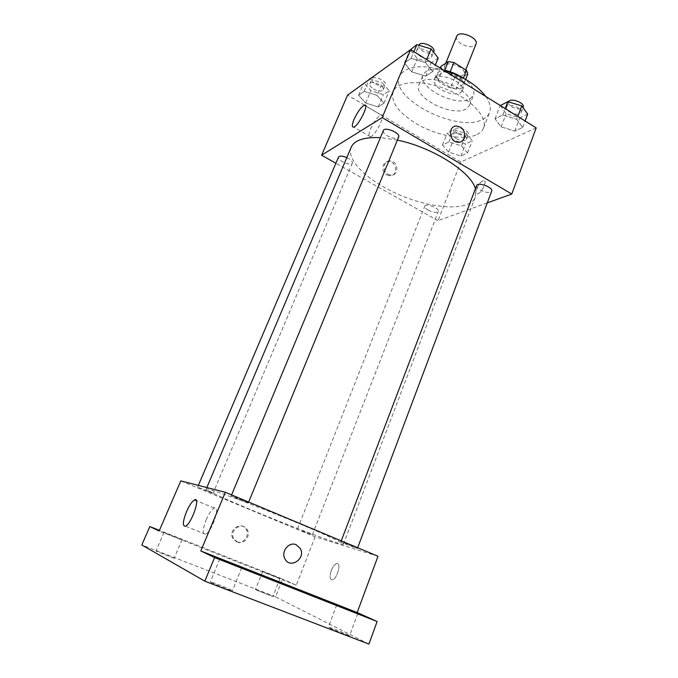 <?xml version="1.0" encoding="UTF-8"?>
<svg xmlns="http://www.w3.org/2000/svg" width="678" height="678" viewBox="0 0 678 678"><rect width="100%" height="100%" fill="white"/><g stroke="black" fill="none" stroke-linecap="round" stroke-linejoin="round"><path stroke-width="0.51" stroke-dasharray="3.39 2.54" d="M456.633 36.409C455.938 38.816 457.43 41.282 461.116 43.782C468.21 47.477 473.159 47.613 475.956 44.172M449.192 73.36C456.37 77.046 461.328 77.275 464.057 74.038C467.049 68.037 446.548 59.8 444.556 66.19C443.904 68.495 445.454 70.876 449.192 73.36M467.82 73.91L460.184 78.529L454.641 77.656L442.268 69.944L440.827 66.452M465.633 79.428L463.803 84.021L456.201 88.513L460.184 78.529M454.641 77.656L450.65 87.615L438.217 79.928L442.268 69.944M450.65 87.615L456.201 88.513M463.803 84.021L462.455 80.555L463.405 78.182M438.217 79.928L436.751 76.47L444.149 71.775L449.811 72.665L462.455 80.555M462.396 87.793C454.98 92.844 432.708 81.563 436.301 74.504C439.064 65.52 468.481 77.351 464.26 85.742L462.396 87.793M460.396 92.835L462.252 90.81C466.439 82.496 436.979 70.648 434.251 79.555C433.361 82.767 435.615 86.131 441.005 89.649C448.734 93.903 455.201 94.971 460.396 92.835M444.149 71.775L444.768 70.232M436.751 76.47L440.183 68.046M449.811 72.665L450.175 71.749M462.633 77.775C471.498 83.987 475.134 89.75 473.558 95.064L470.057 98.81C456.506 107.556 416.8 87.42 423.14 74.8C425.708 69.834 432.378 68.207 443.166 69.91M466.083 108.929C452.59 117.438 412.733 97.31 418.97 84.936C423.674 69.198 477.049 90.657 469.549 105.268L466.083 108.929M485.762 96.462C489.999 102.539 491.262 107.861 489.558 112.421C488.423 115.285 486.202 117.557 482.897 119.252C458.218 133.659 388.765 98.42 399.579 76.258C405.232 66.291 419.784 64.181 443.217 69.936M476.998 134.49C480.287 132.88 482.482 130.684 483.584 127.913C488.041 117.37 471.244 99.149 446.59 89.318C421.987 79.343 397.249 80.877 393.172 91.564C390.553 101.708 398.105 112.319 415.817 123.404C435.971 135.634 464.235 140.999 476.998 134.49M516.729 119.353L522.704 127.43L514.814 131.091L501.135 126.845L495.025 118.887L502.72 115.04L516.729 119.353L522.704 127.43L514.814 131.091L501.135 126.845L495.025 118.887L502.72 115.04L516.729 119.353L517.822 116.447M425.47 62.588L432.674 71.597L425.691 76.131L411.741 71.876L404.427 63.012L411.173 58.266L425.47 62.588L432.674 71.597L425.691 76.131L411.741 71.876L404.427 63.012L411.173 58.266L425.47 62.588L426.691 59.639M536.196 127.905L460.786 162.008L365.645 105.793M364.544 105.141L347.577 95.115M461.532 145.889L467.498 152.991L460.955 156.025L448.607 152.101L442.539 145.092L448.912 141.914L461.532 145.889L467.498 152.991L460.955 156.025L448.607 152.101L442.539 145.092L448.912 141.914L461.532 145.889L466.337 133.583L472.235 140.77L465.667 143.931L453.353 140.058L447.353 132.956L453.76 129.642L466.337 133.583M376.976 95.369L383.985 103.209L378.239 106.938L365.671 103.005L358.577 95.276L364.128 91.369L376.976 95.369L383.985 103.209L378.239 106.938L365.671 103.005L358.577 95.276L364.128 91.369L376.976 95.369L382.273 82.835L389.214 90.776L383.417 94.64L370.891 90.75L363.874 82.928M487.279 202.883L437.988 220.664L460.786 162.008M476.609 188.738C475.456 192.103 475.702 193.832 477.346 193.916C481.49 193.832 488.041 179.806 483.592 180.551C480.99 181.382 478.668 184.111 476.609 188.738C475.447 192.103 475.693 193.823 477.337 193.916C481.482 193.832 488.033 179.806 483.592 180.551C480.99 181.382 478.66 184.111 476.609 188.738M351.263 147.134C346.636 157.61 361.332 174.509 384.18 187.23C419.233 207.638 469.549 214.206 475.371 197.027L475.38 188.865M397.393 140.1L380.392 137.651M437.988 220.664L335.881 163.254M383.333 130.583C382.917 132.176 384.282 133.947 387.426 135.888C393.011 138.676 396.757 139.058 398.656 137.024M476.617 185.619C476.287 186.933 477.422 188.391 480.041 189.993C485.787 192.781 489.669 193.171 491.686 191.145M428.182 210.112C433.293 212.57 436.683 213.002 438.361 211.417C439.946 208.375 425.691 202.849 424.792 206.146C424.521 207.29 425.648 208.612 428.182 210.112M346.831 157.584L348.39 158.381C351.365 160.169 352.687 161.728 352.348 163.067C351.246 166.559 336.78 160.288 338.517 157.067M386.765 174.882L389.604 175.746C398.147 176.585 397.223 161.389 388.748 161.55C382.206 161.059 380.595 171.754 386.765 174.882M388.019 174.263L390.859 175.127C399.427 175.975 398.503 160.737 390.011 160.898C383.451 160.398 381.833 171.119 388.019 174.263M370.552 129.023C374.044 121.523 377.519 116.853 380.968 115.006C386.723 112.862 375.705 135.736 370.459 136.778C368.4 136.998 368.434 134.413 370.552 129.023M252.063 510.246C292.693 527.23 343.331 546.188 343.424 544.188C344.56 543.146 313.787 529.332 275.836 514.085C237.885 498.822 206.112 487.49 206.214 489.033C205.595 490.067 225.74 499.305 252.063 510.246M207.536 490.855L213.011 493.372L197.62 487.143L207.536 490.855M345.644 544.146L357.391 548.502C357.967 548.265 340.576 541.332 340.856 541.908L345.644 544.146M302.151 530.916L312.38 534.739L302.151 530.916M237.029 498.711L248.326 502.89C248.953 502.644 230.901 495.347 231.164 495.965L237.029 498.711M377.993 556.24L315.117 536.807L180.797 480.897M368.917 644.1L275.573 596.835L282.565 579.037L159.423 530.349M315.117 536.807L296.303 585.216L282.565 579.037M331.296 570.469C329.364 576.588 329.728 579.715 332.398 579.851C337.364 578.876 341.72 561.774 336.61 563.537C334.652 564.274 332.881 566.588 331.296 570.469C329.364 576.58 329.728 579.707 332.398 579.851C337.356 578.876 341.72 561.774 336.602 563.537C334.652 564.274 332.881 566.588 331.296 570.469M296.303 585.216L159.135 531.01M236.444 541.714C242.86 544.671 250.097 535.73 246.343 529.577C241.987 520.662 227.918 529.425 232.681 538.188L236.444 541.714M237.402 542.095C243.826 545.061 251.089 536.086 247.317 529.925C242.953 520.975 228.85 529.772 233.63 538.561L237.402 542.095M206.205 519.738C208.985 513.415 211.672 509.517 214.256 508.042C220.977 504.407 212.011 531.866 205.603 534.239C202.315 534.434 202.51 529.603 206.205 519.738M263.208 571.724L280.022 578.436L263.208 571.724M164.254 532.611L182.035 539.68L164.254 532.611M275.573 596.835L141.804 544.968M231.859 590.343C228.647 588.47 210.044 581.173 210.341 581.902L210.816 582.266C213.773 584.046 232.825 591.53 232.401 590.75L231.859 590.343M173.797 558.13L155.94 551.121L173.797 558.13M272.302 596.301L255.428 589.631L272.302 596.301M348.568 635.15C344.441 632.989 328.084 626.514 328.389 627.167L329.296 627.752C333.203 629.828 349.967 636.464 349.56 635.778L348.568 635.15M369.891 79.012L382.273 82.835M373.451 88.971C378.299 91.437 381.57 91.708 383.265 89.784C385.274 86.013 371.103 79.767 369.773 83.843C369.349 85.42 370.578 87.131 373.451 88.971M383.985 103.209L389.214 90.776M378.239 106.938L383.417 94.64M365.671 103.005L370.891 90.75M358.577 95.276L363.603 83.555M364.128 91.369L369.196 79.512M375.536 84.064C380.366 86.538 383.638 86.801 385.35 84.852C387.367 81.038 373.231 74.8 371.883 78.919C371.442 80.504 372.663 82.224 375.536 84.064M438.217 58.028L431.191 62.723L417.284 58.511L410.063 49.545M420.394 56.359C425.809 59.164 429.538 59.35 431.581 56.91C433.937 52.274 418.267 45.629 416.656 50.579C416.131 52.426 417.377 54.35 420.394 56.359M432.674 71.597L435.352 65.037M425.691 76.131L431.191 62.723M411.741 71.876L417.284 58.511M404.427 63.012L409.775 50.231M411.173 58.266L413.919 51.672M418.894 45.206C418.36 47.07 419.597 49.002 422.606 51.02C428.013 53.825 431.742 53.994 433.793 51.528M456.277 138.6C461.252 141.075 464.633 141.338 466.422 139.397C468.21 135.795 454.26 130.422 453.141 134.269C452.785 135.608 453.828 137.049 456.277 138.6M467.498 152.991L472.235 140.77M460.955 156.025L465.667 143.931M448.607 152.101L453.353 140.058M442.539 145.092L447.353 132.956M448.912 141.914L453.76 129.642M458.167 133.778C463.133 136.253 466.515 136.507 468.312 134.541C470.117 130.905 456.192 125.54 455.048 129.43C454.692 130.778 455.726 132.227 458.167 133.778M527.687 114.116L519.755 117.921L506.127 113.734L500.33 105.539M509.644 111.98C515.229 114.777 519.094 114.955 521.238 112.506C523.314 108.124 507.822 102.564 506.5 107.2C506.076 108.726 507.127 110.319 509.644 111.98M522.704 127.43L525.111 120.998M514.814 131.091L519.755 117.921M501.135 126.845L506.127 113.734M495.025 118.887L500.093 105.666M502.72 115.04L505.186 108.573M508.525 101.878L508.508 101.929C508.076 103.471 509.119 105.073 511.636 106.734C517.204 109.539 521.068 109.7 523.23 107.217M445.743 63.257L444.556 66.19M465.71 69.902L464.057 74.038M462.252 90.81L464.26 85.742M434.251 79.555L436.301 74.504M469.549 105.268L473.558 95.064M418.97 84.936L423.14 74.8M483.584 127.913L489.558 112.421M393.172 91.564L399.579 76.258M390.011 160.898L388.748 161.55M390.859 175.127L389.604 175.746M380.968 115.006L365.696 105.988M370.459 136.778L353.738 127.074M343.424 544.188L475.371 197.027M206.214 489.033L206.841 487.558M198.366 485.389L197.62 487.143M352.348 163.067L213.011 493.372M357.391 548.502L357.679 547.731M340.856 541.908L341.263 540.849M312.38 534.739L438.361 211.417M297.549 528.798L424.792 206.146M248.326 502.89L248.665 502.059M231.164 495.965L231.596 494.915M247.317 529.925L246.343 529.577M233.63 538.561L232.681 538.188M214.256 508.042L196.417 500.703M205.603 534.239L185.501 526.179M336.729 604.979L328.389 627.167M357.789 613.488L349.56 635.778M262.683 571.461L255.428 589.631M280.022 578.436L272.853 596.648M163.983 532.459L155.94 551.121M182.035 539.68L174.093 558.35M219.791 558.969L210.341 581.902M241.715 567.774L232.401 590.75M383.265 89.784L385.35 84.852M369.773 83.843L371.883 78.919M431.581 56.91L433.573 52.062M416.656 50.579L418.877 45.24M466.422 139.397L468.312 134.541M453.141 134.269L455.048 129.43M521.238 112.506L523.052 107.683M506.5 107.2L508.508 101.929"/><path stroke-width="1.02" d="M465.71 69.902L475.956 44.172C479.066 37.858 458.76 29.688 456.633 36.409L445.743 63.257M440.183 68.046L440.827 66.452L448.26 61.63L453.913 62.486L466.498 70.402L467.82 73.91L465.633 79.428M444.768 70.232L448.26 61.63M463.405 78.182L466.498 70.402M450.175 71.749L453.913 62.486M443.166 69.91C450.167 71.283 456.658 73.91 462.633 77.775M443.217 69.936C462.591 76.004 476.77 84.843 485.762 96.462M335.881 163.254L321.592 155.22L347.577 95.115L410.622 49.621L536.196 127.905L511.771 194.044L487.279 202.883M365.645 105.793L364.544 105.141M475.38 188.865C471.515 172.195 432.606 147.296 397.393 140.1M380.392 137.651C364.196 136.956 354.492 140.117 351.263 147.134L206.841 487.558M321.592 155.22L382.18 117.574L511.771 194.044M248.665 502.059L398.656 137.024C400.74 133.091 384.646 126.32 383.333 130.583L231.596 494.915M357.679 547.731L491.686 191.145C493.525 187.433 477.685 181.628 476.617 185.619L341.263 540.849M198.366 485.389L338.517 157.067C339.661 155.635 342.432 155.813 346.831 157.584M382.18 117.574L410.622 49.621M354.035 119.396C357.577 111.853 361.01 107.124 364.349 105.192C369.9 102.887 358.764 125.888 353.738 127.074C351.763 127.362 351.865 124.794 354.035 119.396M460.311 127.125C467.252 130.888 465.337 143.185 457.938 142.219C448.853 141.914 447.768 125.294 456.862 126.049L460.311 127.125C467.244 130.888 465.337 143.185 457.93 142.219C448.853 141.914 447.768 125.294 456.862 126.049L460.311 127.125M204.815 581.173L141.804 544.968L149.821 526.552L159.135 531.01L180.797 480.897L225.35 492.296L377.993 556.24L357.187 612.556L377.121 621.506L368.917 644.1L204.815 581.173L214.587 557.562L377.121 621.506M225.35 492.296L200.798 550.96L214.587 557.562M186.492 511.729C189.323 505.381 191.984 501.44 194.493 499.915C200.993 496.135 191.654 523.679 185.501 526.179C182.365 526.45 182.696 521.636 186.492 511.729M200.798 550.96L357.187 612.556M296.184 544.739L300.278 548.494C306.278 558.647 289.794 569.605 284.828 558.63C280.836 551.384 289.099 541.366 296.184 544.739L300.278 548.485C306.278 558.647 289.794 569.605 284.828 558.63C280.828 551.384 289.099 541.358 296.184 544.739M337.661 605.454L357.789 613.488L337.661 605.454M220.299 559.257L241.715 567.774L220.299 559.257M159.423 530.349L149.821 526.552M363.603 83.555L369.891 79.012M369.196 79.512L369.468 78.885M409.775 50.231L416.86 44.638L431.115 48.909L438.217 58.028L435.352 65.037M426.691 59.639L431.115 48.909M413.919 51.672L416.86 44.638M433.573 52.062L433.793 51.528C436.166 46.85 420.521 40.214 418.894 45.206L418.877 45.24M500.33 105.539L507.822 101.666L521.789 105.921L527.687 114.116L525.111 120.998M517.822 116.447L521.789 105.921M505.186 108.573L507.822 101.666M523.052 107.683L523.23 107.217C525.306 102.836 509.992 97.276 508.525 101.878M365.696 105.988L364.349 105.192M196.417 500.703L194.493 499.915"/></g></svg>
